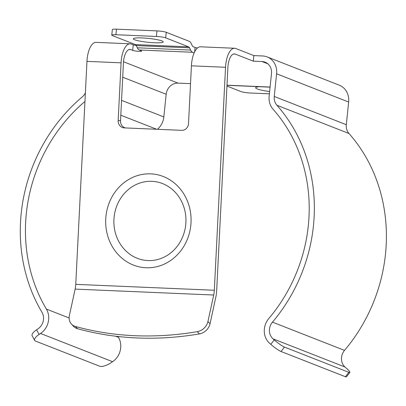 <?xml version="1.0" encoding="UTF-8"?>
<svg xmlns="http://www.w3.org/2000/svg" width="406" height="406" viewBox="0 0 406 406"><rect width="100%" height="100%" fill="white"/><g stroke="black" fill="none" stroke-linecap="round" stroke-linejoin="round"><path stroke-width="0.61" d="M151.905 181.315A39.676 36.012 -85.1 0 0 113.929 219.402A39.676 36.012 -85.1 0 0 147.921 260.561A39.676 36.012 -85.1 0 0 185.897 222.473A39.676 36.012 -85.1 0 0 151.905 181.315M253.857 55.592L262.601 55.967A17.392 15.626 111.4 0 1 267.173 56.926A17.392 15.626 111.4 0 1 276.603 73.796L274.258 96.466A11.754 10.561 -68.6 0 0 276.922 105.266A161.009 144.668 111.4 0 1 313.442 225.792A161.009 144.668 111.4 0 1 272.472 322.141A11.754 10.561 -68.6 0 0 272.989 338.817L274.238 339.918A9.404 1.289 37.9 0 0 284.474 347.089L281.043 351.5A9.404 1.289 -142.1 0 1 270.802 344.329L269.559 343.222A17.392 15.626 111.4 0 1 268.792 318.548A155.371 139.598 -68.6 0 0 308.327 225.574A155.371 139.598 -68.6 0 0 273.086 109.27A17.392 15.626 111.4 0 1 269.142 96.247L271.487 73.577A11.754 10.561 -68.6 0 0 265.113 62.179A11.754 10.561 -68.6 0 0 262.022 61.529L253.283 61.159L253.857 55.592L235.795 48.517A19.747 8.282 92.4 0 0 234.627 48.263L200.518 46.807A19.747 8.282 92.4 0 0 191.607 63.372A19.747 8.282 92.4 0 0 191.419 65.823L188.516 123.566A7.049 6.4 94.9 0 1 181.766 130.336L124.206 127.885A7.049 6.4 94.9 0 1 123.957 127.865A7.049 6.4 94.9 0 1 118.166 120.567L121.069 62.828A19.747 8.282 -87.6 0 1 130.164 43.812A19.747 8.282 -87.6 0 1 131.336 44.061L133.259 44.817A4.699 0.609 -174.1 0 0 136.188 45.447M234.627 48.263A19.747 8.282 92.4 0 0 225.716 64.828A19.747 8.282 92.4 0 0 225.528 67.279L214.322 290.26A13.165 5.522 -87.6 0 1 214.195 291.894A13.165 5.522 -87.6 0 1 213.703 295.02L207.943 321.501L210.039 323.744L215.794 297.263A18.803 7.887 92.4 0 0 216.505 292.797A18.803 7.887 92.4 0 0 216.682 290.463L227.888 67.482A14.103 5.917 -87.6 0 1 228.02 65.731A14.103 5.917 -87.6 0 1 234.384 53.902A14.103 5.917 -87.6 0 1 235.221 54.079L253.283 61.159M71.441 324.064A11.754 9.861 -43 0 0 75.475 326.475L77.566 328.723A11.754 9.861 137 0 1 73.537 326.307L71.441 324.064A11.754 9.861 -43 0 1 69.375 315.594L75.135 289.113A13.165 5.522 92.4 0 0 75.628 285.986A13.165 5.522 92.4 0 0 75.755 284.352L86.96 61.372A19.747 8.282 -87.6 0 1 96.055 42.356L130.164 43.812M267.173 56.926L339.223 85.164A17.392 15.626 111.4 0 1 348.652 102.033L346.308 124.708A11.754 10.561 -68.6 0 0 348.977 133.503A161.009 144.668 111.4 0 1 385.492 254.034A161.009 144.668 111.4 0 1 344.521 350.378A11.754 10.561 -68.6 0 0 345.044 367.054L346.288 368.156A9.404 1.289 37.9 0 1 349.865 372.424A9.404 1.289 37.9 0 1 348.84 372.317L284.474 347.089M84.945 101.464A155.371 139.598 -68.6 0 0 46.38 309.067A17.392 15.626 111.4 0 1 48.624 319.761A17.392 15.626 111.4 0 1 40.539 333.463L39.077 334.448A9.404 3.278 151.9 0 0 34.632 340.39A9.404 3.278 151.9 0 0 35.413 341.03L99.78 366.258A9.404 3.278 151.9 0 0 111.132 362.685L112.589 361.7A17.392 15.626 111.4 0 0 120.678 347.998A17.392 15.626 111.4 0 0 118.43 337.305A155.371 139.598 -68.6 0 1 117.943 336.478M34.632 340.39L32.135 335.726A9.404 3.278 -28.1 0 1 36.586 329.789L38.047 328.799A11.754 10.561 -68.6 0 0 43.508 319.542A11.754 10.561 -68.6 0 0 41.991 312.315A161.009 144.668 111.4 0 1 82.205 96.963A11.754 10.561 -68.6 0 0 85.372 92.898M269.63 91.548A18.569 2.406 5.9 0 1 257.267 88.944A18.569 2.406 5.9 0 1 255.638 87.752A18.569 2.406 5.9 0 1 259.52 86.696M134.614 39.758A15.042 1.949 5.9 0 1 133.295 38.793A15.042 1.949 5.9 0 1 145.216 38.113A15.042 1.949 5.9 0 1 161.903 40.92A15.042 1.949 5.9 0 1 163.222 41.884A15.042 1.949 5.9 0 1 151.306 42.564A15.042 1.949 5.9 0 1 134.614 39.758M129.078 49.552L130.762 49.628L132.686 50.38A4.699 0.609 5.9 0 0 138.867 51.313A4.699 0.609 5.9 0 0 141.623 51.044A4.699 0.609 5.9 0 0 141.212 50.745L139.288 49.989A10.343 4.339 92.4 0 1 137.319 47.796L136.259 45.589A4.699 1.974 -87.6 0 0 135.365 44.589L112.391 35.586A7.049 0.913 5.9 0 1 111.772 35.134A7.049 0.913 5.9 0 1 115.903 34.728L156.406 36.459A7.049 0.913 5.9 0 1 165.684 37.859L166.262 32.297L189.232 41.3A10.343 4.339 -87.6 0 1 191.206 43.493L192.266 45.7A4.699 1.974 92.4 0 0 193.16 46.695L195.083 47.451A4.699 0.609 -174.1 0 0 197.483 48.004M111.772 35.134L112.345 29.572A7.049 0.913 5.9 0 1 116.476 29.166L156.985 30.892A7.049 0.913 5.9 0 1 166.262 32.297M226.954 86.072L241.083 91.609A7.049 0.913 5.9 0 0 250.36 93.01L269.391 93.822M123.515 61.753L178.026 83.118L190.521 83.651M139.288 49.989L192.586 52.262L194.169 52.881M192.586 52.262A10.343 4.339 -87.6 0 1 190.612 50.065L189.556 47.862A4.699 1.974 92.4 0 0 188.658 46.863L165.684 37.859M130.762 49.628A14.103 5.917 92.4 0 0 129.925 49.446A14.103 5.917 92.4 0 0 123.429 63.031L120.526 120.77A7.049 6.4 -85.1 0 0 125.484 127.936M178.026 83.118A11.754 10.561 -68.6 0 0 166.171 94.253L163.826 116.928A17.392 15.626 111.4 0 1 157.467 129.301M281.043 351.5L345.41 376.727L348.84 372.317M349.865 372.424L346.435 376.834A9.404 1.289 -142.1 0 1 345.41 376.727M77.566 328.723A314.97 264.291 -43 0 0 199.361 333.915L197.27 331.666A314.97 264.291 137 0 1 75.475 326.475M197.27 331.666A11.754 9.861 -43 0 0 207.943 321.501M210.039 323.744A11.754 9.861 137 0 1 199.361 333.915M150.738 173.859A47.01 42.671 -85.1 0 0 105.743 218.991A47.01 42.671 -85.1 0 0 146.018 267.752A47.01 42.671 -85.1 0 0 191.018 222.625A47.01 42.671 -85.1 0 0 150.738 173.859M213.703 295.02L75.135 289.113M276.922 105.266L348.977 133.503M46.38 309.067L69.121 317.979M115.644 336.209L118.43 337.305M115.903 34.728L116.476 29.166M156.406 36.459L156.985 30.892M226.995 85.204L270.091 87.041M262.022 61.529L267.823 63.803M233.536 54.008L235.221 54.079M137.319 47.796L190.612 50.065M136.259 45.589L189.556 47.862M135.365 44.589L188.658 46.863M194.621 51.922L195.083 47.451M132.686 50.38L133.259 44.817M118.166 120.567L120.526 120.77M40.539 333.463L112.589 361.7M120.805 115.218L156.645 129.265M121.551 100.358L163.826 116.928M122.713 77.221L166.171 94.253M36.586 329.789L39.077 334.448M276.603 73.796L348.652 102.033M272.989 338.817L345.044 367.054M272.472 322.141L344.521 350.378M274.258 96.466L346.308 124.708M270.802 344.329L274.238 339.918M121.069 62.828L86.96 61.372M214.322 290.26L75.755 284.352M191.419 65.823L225.528 67.279M226.99 85.311L270.081 87.148"/></g></svg>
